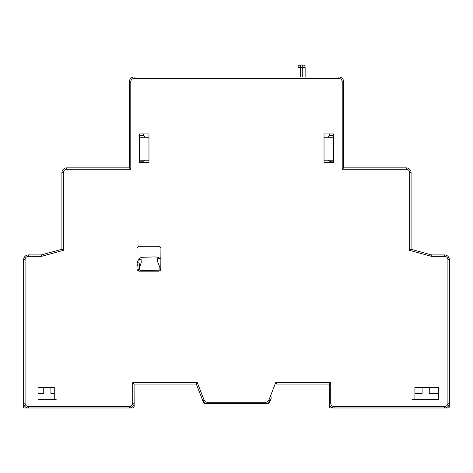 <?xml version="1.0" encoding="UTF-8"?>
<svg xmlns="http://www.w3.org/2000/svg" width="473" height="473" viewBox="0 0 473 473"><rect width="100%" height="100%" fill="white"/><g stroke="black" fill="none" stroke-linecap="round" stroke-linejoin="round"><path stroke-width="0.71" d="M139.405 133.9L139.405 162.6L148.191 162.6L148.971 161.908L148.971 133.9L139.405 133.9M324.029 161.908L324.809 162.6L333.595 162.6L333.595 133.9L324.029 133.9L324.029 161.908M342.21 81.764A3.346 3.346 0 0 0 338.857 78.417L338.857 76.981A4.783 4.783 0 0 1 343.64 81.764L342.21 81.764L342.21 169.299L406.301 169.299A3.346 3.346 0 0 1 409.648 172.645L409.648 250.377L426.871 255.095L409.648 250.377L411.084 249.283L411.084 172.645A4.783 4.783 0 0 0 406.301 167.862L343.64 167.862L343.64 81.764A4.783 4.783 0 0 0 338.857 76.981L134.143 76.981A4.783 4.783 0 0 0 129.36 81.764L129.36 167.862L66.699 167.862A4.783 4.783 0 0 0 61.916 172.645L61.916 249.283L41.346 254.917L28.433 254.917A4.783 4.783 0 0 0 23.65 259.701L23.65 407.974L129.36 407.974A4.783 4.783 0 0 0 134.143 403.191L134.143 406.544A1.437 1.437 0 0 1 132.706 407.974L129.36 407.974L129.36 406.544A3.346 3.346 0 0 0 132.706 403.191L132.706 382.627L134.143 384.058L196.319 384.058L203.621 402.76A1.437 1.437 0 0 0 204.957 403.67L265.755 403.67A4.783 4.783 0 0 0 270.213 400.625L271.336 397.752M342.21 169.299L343.64 167.862M329.35 384.005L330.728 382.627L330.728 403.191A3.346 3.346 0 0 0 334.074 406.544L444.567 406.544A3.346 3.346 0 0 0 447.913 403.191L447.913 259.701A3.346 3.346 0 0 0 444.567 256.348L431.459 256.348L409.648 250.377L431.459 256.348L431.654 254.917L411.084 249.283M409.648 248.887L426.871 253.605L409.648 248.887M449.35 403.303L449.35 259.701A4.783 4.783 0 0 0 444.567 254.917L431.654 254.917M269.947 401.311L270.591 399.655M268.043 403.67L265.755 403.67L268.043 403.67A1.437 1.437 0 0 0 269.379 402.76L270.213 400.625L268.877 400.105L275.7 382.627L276.681 384.058L329.291 384.058L329.291 406.544A1.437 1.437 0 0 0 330.728 407.974L330.343 407.921M201.664 397.752L196.319 384.058L197.3 382.627L204.123 400.105L202.787 400.625A4.783 4.783 0 0 0 207.245 403.67L204.957 403.67M330.728 403.191L329.291 403.191A4.783 4.783 0 0 0 334.074 407.974L330.728 407.974M202.409 399.655L203.053 401.311M134.084 384.005L134.143 403.303M38 393.625L43.741 393.625L43.741 387.411L38 387.411L38 399.366L56.175 399.366L56.175 399.041L54.265 399.041L54.265 387.411L38 387.411L38 399.366L55.217 399.366M46.129 253.605L63.352 248.887L46.129 253.605M129.36 406.544L28.433 406.544A3.346 3.346 0 0 1 25.087 403.191L25.087 259.701A3.346 3.346 0 0 1 28.433 256.348L41.541 256.348L63.352 250.377L46.129 255.095L63.352 250.377L61.916 249.283M305.138 76.981L305.138 67.414A2.389 2.389 0 0 0 302.744 65.026L300.355 65.026A2.389 2.389 0 0 0 297.966 67.414L297.966 76.981M204.123 400.105A3.346 3.346 0 0 0 207.245 402.233L265.755 402.233A3.346 3.346 0 0 0 268.812 400.253L268.847 400.182A3.346 3.346 0 0 0 268.877 400.105M413.952 399.366L438.347 399.366L438.347 387.411L414.91 387.411L414.91 399.041L412.521 399.041L412.521 399.366L438.347 399.366L438.347 387.411L429.259 387.411L429.259 393.625L438.347 393.625M160.796 269.569L160.926 248.697A2.389 2.389 0 0 0 158.532 246.303L139.405 246.303A2.389 2.389 0 0 0 137.01 248.697L137.01 268.788A2.389 2.389 0 0 0 139.405 271.177L158.532 271.177A2.389 2.389 0 0 0 160.926 268.788L160.796 269.569L160.288 269.338A1.437 1.437 0 0 1 159.034 270.172L140.995 270.733A1.437 1.437 0 0 1 139.517 269.344L139.352 264.129A1.437 1.437 0 0 0 137.01 263.065A1.437 1.437 0 0 1 139.352 264.129L137.01 263.757L137.01 264.111M142.332 257.306L154.701 256.91A9.566 9.566 0 0 1 160.926 258.962L160.926 267.96L160.288 269.338M137.01 265.182L137.01 264.779M138.081 269.391L137.921 264.176L137.01 266.151L137.01 268.788A2.389 2.389 0 0 0 138.69 271.07L139.405 271.177L138.69 271.07A2.868 2.868 0 0 1 138.081 269.391L139.517 269.344L139.47 267.913L141.22 262.598L141.114 259.245L138.92 259.316A14.35 14.35 0 0 0 137.395 261.882L137.01 263.065M137.01 265.004L137.01 264.525M159.295 271.053L158.532 271.177M160.495 258.642L157.651 258.731L157.751 262.083L159.833 267.275L159.909 269.841M142.686 257.282A4.783 4.783 0 0 0 139.038 259.151A14.35 14.35 0 0 0 138.92 259.316M139.038 259.151L139.34 258.802M139.671 258.477L140.026 258.193M141.575 257.448L141.959 257.359M56.175 399.366L56.175 399.041L54.265 399.041M50.913 387.411L50.913 393.625L54.265 393.625M133.09 407.921L132.706 407.974M25.087 403.191L23.65 403.191A4.783 4.783 0 0 0 28.433 407.974L28.433 406.544M41.541 256.348L41.346 254.917M63.352 250.377L63.352 172.645A3.346 3.346 0 0 1 66.699 169.299L130.79 169.299L129.36 167.862M197.3 382.627L132.706 382.627L134.143 384.058M275.7 382.627L330.728 382.627L329.291 384.058M334.074 406.544L334.074 407.974L444.567 407.974A4.783 4.783 0 0 0 449.35 403.191L449.35 406.544A1.437 1.437 0 0 1 447.913 407.974L444.567 407.974L444.567 406.544M412.521 399.366L412.521 399.041L414.91 399.041M422.087 387.411L422.087 393.625L414.91 393.625M139.405 137.247L148.971 137.247M148.971 160.211L139.405 160.211M129.36 160.785A0.384 0.384 0 0 0 128.975 161.163A0.384 0.384 0 0 0 129.36 161.547M129.36 156.001A0.384 0.384 0 0 0 128.975 156.38A0.384 0.384 0 0 0 129.36 156.764M129.36 151.218A0.384 0.384 0 0 0 128.975 151.596A0.384 0.384 0 0 0 129.36 151.981M129.36 146.435A0.384 0.384 0 0 0 128.975 146.813A0.384 0.384 0 0 0 129.36 147.198M129.36 141.652A0.384 0.384 0 0 0 128.975 142.03A0.384 0.384 0 0 0 129.36 142.414M129.36 136.868A0.384 0.384 0 0 0 128.975 137.247A0.384 0.384 0 0 0 129.36 137.631M129.36 132.085A0.384 0.384 0 0 0 128.975 132.464A0.384 0.384 0 0 0 129.36 132.848M129.36 127.302A0.384 0.384 0 0 0 128.975 127.686A0.384 0.384 0 0 0 129.36 128.065M129.36 122.519A0.384 0.384 0 0 0 128.975 122.903A0.384 0.384 0 0 0 129.36 123.282M144.661 137.247L143.928 135.337L139.405 135.337M141.474 162.6L143.39 161.163L139.405 161.163M143.39 161.163L144.661 160.211M143.928 135.337L143.378 133.9M333.595 160.211L324.029 160.211M324.029 137.247L333.595 137.247M343.64 123.282A0.384 0.384 0 0 0 344.025 122.903A0.384 0.384 0 0 0 343.64 122.519M343.64 128.065A0.384 0.384 0 0 0 344.025 127.686A0.384 0.384 0 0 0 343.64 127.302M343.64 132.848A0.384 0.384 0 0 0 344.025 132.464A0.384 0.384 0 0 0 343.64 132.085M343.64 137.631A0.384 0.384 0 0 0 344.025 137.247A0.384 0.384 0 0 0 343.64 136.868M343.64 142.414A0.384 0.384 0 0 0 344.025 142.03A0.384 0.384 0 0 0 343.64 141.652M343.64 147.198A0.384 0.384 0 0 0 344.025 146.813A0.384 0.384 0 0 0 343.64 146.435M343.64 151.981A0.384 0.384 0 0 0 344.025 151.596A0.384 0.384 0 0 0 343.64 151.218M343.64 156.764A0.384 0.384 0 0 0 344.025 156.38A0.384 0.384 0 0 0 343.64 156.001M343.64 161.547A0.384 0.384 0 0 0 344.025 161.163A0.384 0.384 0 0 0 343.64 160.785M333.595 161.163L329.61 161.163L331.526 162.6M328.339 160.211L329.61 161.163M329.622 133.9L328.339 137.247M329.072 135.337L333.595 135.337M406.301 167.862L406.301 169.299M409.648 172.645L411.084 172.645M202.787 400.625A4.783 4.783 0 0 0 207.245 403.67L207.245 402.233M23.65 403.191A4.783 4.783 0 0 0 28.433 407.974M28.433 256.348L28.433 254.917A4.783 4.783 0 0 0 23.65 259.701L25.087 259.701M66.699 169.299L66.699 167.862A4.783 4.783 0 0 0 61.916 172.645L63.352 172.645M130.79 81.764A3.346 3.346 0 0 1 134.143 78.417L134.143 76.981A4.783 4.783 0 0 0 129.36 81.764L130.79 81.764L130.79 169.299M300.355 76.981L300.355 67.414L302.744 67.414L302.744 76.981M297.966 67.414L300.355 67.414L300.355 65.026M302.744 65.026L302.744 67.414L305.138 67.414M134.143 78.417L338.857 78.417M159.034 270.172L159.058 271.118M141.007 271.177L140.995 270.733M134.143 403.191L132.706 403.191M265.755 402.233L265.755 403.67M449.35 403.191L447.913 403.191M447.913 259.701L449.35 259.701M444.567 254.917L444.567 256.348"/></g></svg>
